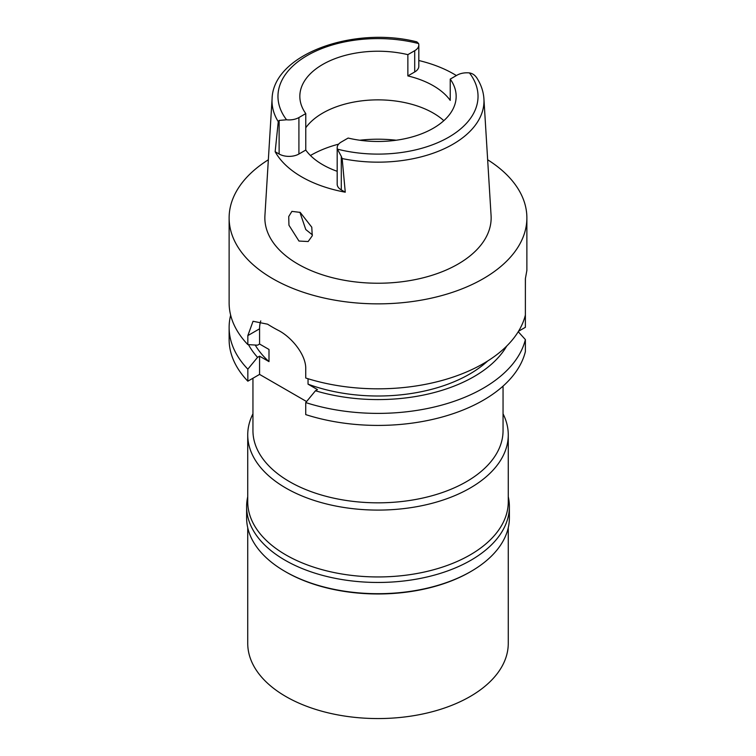 <?xml version="1.0" encoding="UTF-8"?>
<svg xmlns="http://www.w3.org/2000/svg" width="756" height="756" viewBox="0 0 756 756"><rect width="100%" height="100%" fill="white"/><g stroke="black" fill="none" stroke-linecap="round" stroke-linejoin="round"><path stroke-width="1.13" d="M345.265 192.194L342.147 158.552A105.982 61.189 180 0 0 452.835 144.301A105.982 61.189 180 0 0 452.938 144.235A105.982 61.189 180 0 0 483.916 98.809C483.434 91.448 481.024 84.436 476.715 77.764L476.875 78.029C474.957 75.109 472.472 73.398 469.429 72.916A13.995 8.08 180 0 0 457.087 75.156L450.226 79.115A78.161 45.124 0 0 1 456.161 96.352A78.161 45.124 0 0 1 433.264 128.255A78.161 45.124 0 0 1 348.138 138.055L341.287 142.015A13.995 8.08 180 0 0 337.185 147.722A13.995 8.08 180 0 0 337.403 149.14L341.287 156.312L341.287 189.907L345.265 192.194A107.938 62.313 180 0 1 275.156 151.72L278.265 121.669A105.982 61.189 180 0 1 272.084 98.809C273.029 54.423 353.298 25.695 416.877 41.873L418.597 43.565A13.995 8.08 180 0 1 418.815 44.982A13.995 8.08 180 0 1 414.713 50.69L407.862 54.649A78.161 45.124 0 0 0 322.736 64.44A78.161 45.124 0 0 0 299.839 96.352A78.161 45.124 0 0 0 305.774 113.589L298.913 117.549A13.995 8.08 180 0 1 286.571 119.788L279.125 120.421L278.265 121.669M407.862 54.649L407.862 75.921A78.161 45.124 0 0 1 450.226 100.387L450.226 79.115M305.774 127.755A78.161 45.124 180 0 1 322.736 113.079A78.161 45.124 180 0 1 443.838 120.667M407.862 75.921L414.713 71.962A13.995 8.08 0 0 0 418.815 66.254L418.815 44.982M418.815 60.518A107.002 61.775 180 0 1 456.378 75.562M272.084 98.809L264.921 215.602A113.145 65.328 0 0 0 332.857 277.811A113.145 65.328 0 0 0 458.004 264.099A113.145 65.328 0 0 0 491.079 215.602L483.916 98.809M298.97 241.051L308.174 241.523L312.237 235.815L311.784 227.206L300.179 212.389L291.91 211.378L288.726 216.537L288.943 225.222L298.97 241.051M275.156 151.72L279.125 154.016A13.995 8.08 0 0 0 298.913 154.016L305.774 150.057A78.161 45.124 0 0 0 337.185 171.3M337.185 147.722L337.185 184.19A13.995 8.08 0 0 0 341.287 189.907M305.774 150.057L305.774 113.589M312.436 234.899L305.793 229.559L299.886 212.228M247.732 434.889L247.732 501.738A130.268 75.213 0 0 0 328.151 571.224A130.268 75.213 0 0 0 470.109 554.923A130.268 75.213 0 0 0 508.268 501.738L508.268 434.889A130.268 75.213 180 0 1 470.109 488.064A130.268 75.213 180 0 1 328.151 504.365A130.268 75.213 180 0 1 247.732 434.889A130.268 75.213 180 0 1 252.948 413.825M503.052 413.825A130.268 75.213 180 0 1 508.268 434.889M252.948 378.236L252.948 430.627A125.052 72.198 0 0 0 330.145 497.335A125.052 72.198 0 0 0 466.424 481.685A125.052 72.198 0 0 0 503.052 430.627L503.052 386.099M518.512 331.27L525.382 327.31L525.382 315.28A148.875 85.948 180 0 0 525.344 315.148M247.836 369.155A148.875 85.948 180 0 1 229.125 327.433L229.125 339.463A148.875 85.948 0 0 0 247.836 381.185L259.573 374.409L259.573 356.18L257.56 357.342L247.836 369.155L247.836 381.185M306.586 401.549L259.573 374.409M525.382 339.586A148.875 85.948 180 0 1 483.273 388.215A148.875 85.948 180 0 1 305.736 402.579L305.736 414.609A148.875 85.948 0 0 0 483.273 400.245A148.875 85.948 0 0 0 525.382 351.616L525.382 339.586L518.238 331.723M487.658 159.771A148.875 85.948 180 0 1 526.875 217.908L526.875 270.412L525.382 278.69L525.382 315.025A148.875 85.948 0 0 1 483.273 363.645A148.875 85.948 0 0 1 305.736 378.019L305.736 369.032C306.265 354.904 291.438 336.902 278.123 330.268A148.875 85.948 0 0 1 267.596 324.192L253.043 321.272L247.836 335.598L247.836 344.594A148.875 85.948 0 0 1 229.125 302.873L229.125 217.908A148.875 85.948 180 0 1 268.342 159.771M308.042 378.747L308.042 384.161L317.473 389.605L315.46 390.767L305.736 402.579M260.773 320.913A33.5 19.344 60 0 0 259.573 328.822L259.573 344.018L268.994 349.461L268.994 361.614L259.573 356.18M229.125 327.433A148.875 85.948 180 0 1 230.656 315.148M525.382 290.72L525.42 278.539M526.875 217.908A148.875 85.948 180 0 1 483.273 278.68A148.875 85.948 180 0 1 321.026 297.316A148.875 85.948 180 0 1 229.125 217.908M308.042 384.161A129.522 74.778 0 0 0 469.589 374.107A129.522 74.778 0 0 0 487.724 360.962M506.728 346.05A135.711 78.35 180 0 1 473.965 376.639A135.711 78.35 180 0 1 315.46 390.767M259.573 344.018L257.56 345.18L247.836 344.594M255.226 345.048A129.522 74.778 0 0 0 268.994 361.614M257.56 357.342A135.711 78.35 180 0 1 248.478 344.632M342.147 158.552L341.287 156.312M508.268 496.739A131.383 75.855 180 0 1 509.383 506.605A131.383 75.855 180 0 1 470.903 560.243A131.383 75.855 180 0 1 327.726 576.686A131.383 75.855 180 0 1 246.617 506.605L246.617 517.851A131.383 75.855 0 0 0 285.097 571.479A131.383 75.855 0 0 0 470.903 571.479L470.109 571.942A130.268 75.213 180 0 1 285.891 571.942L285.097 571.479M470.109 571.942L470.903 571.479A131.383 75.855 0 0 0 509.383 517.851L509.383 506.605M246.617 506.605A131.383 75.855 180 0 1 247.732 496.739M247.732 527.716L247.732 643.356A130.268 75.213 0 0 0 328.151 712.842A130.268 75.213 0 0 0 470.109 696.531A130.268 75.213 0 0 0 508.268 643.356L508.268 527.716M469.429 72.916A100.038 57.758 180 0 1 448.629 137.252A100.038 57.758 180 0 1 337.403 149.14M414.713 71.962L414.713 50.69M286.571 119.788A100.038 57.758 180 0 1 307.371 55.453A100.038 57.758 180 0 1 418.597 43.565M298.913 117.549L298.913 154.016M279.125 154.016L279.125 120.421M310.442 155.509A94.906 54.791 180 0 1 310.886 155.254A94.906 54.791 180 0 1 338.641 144.141M359.752 140.229A94.906 54.791 180 0 1 396.248 140.229M259.573 328.822L247.836 335.598"/></g></svg>
